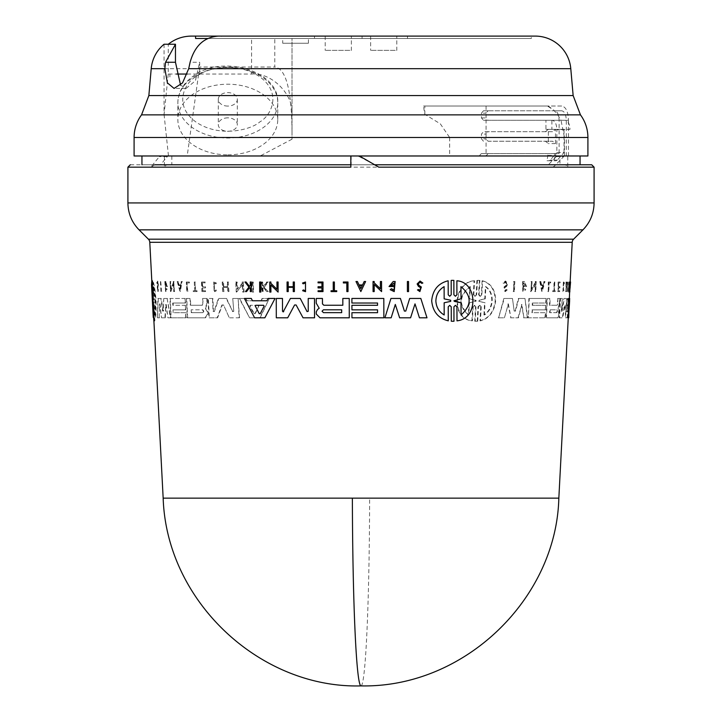 <?xml version="1.0" encoding="UTF-8"?>
<svg xmlns="http://www.w3.org/2000/svg" width="722" height="722" viewBox="0 0 722 722"><rect width="100%" height="100%" fill="white"/><g stroke="black" fill="none" stroke-linecap="round" stroke-linejoin="round"><path stroke-width="0.54" stroke-dasharray="3.61 2.71" d="M558.837 498.135L163.163 498.135M587.907 155.979L559.947 155.979L559.947 164.778L141.945 164.778L374.646 164.778L358.121 155.979M378.761 167.152L374.51 164.778M134.093 137.487L449.644 137.487L440.33 123.85L424.861 114.32A38.058 11.092 -90 0 1 423.552 106.026L561.689 106.026C565.895 106.856 568.16 111.612 568.467 120.294L561.021 120.294L557.718 114.861L553.801 110.168L547.42 106.026L423.552 106.026M168.262 74.05L164.065 114.491L164.065 44.25L168.262 44.25L168.262 74.05L176.457 74.05M191.51 36.1L531.302 36.1L531.302 38.483L195.572 38.483M569.703 282.004L569.225 291.58M448.218 294.775L449.734 296.255L451.241 294.775L451.205 280.38L452.513 280.335M453.912 294.784L455.429 296.255L456.927 294.784L456.891 280.786M456.999 320.83L456.963 306.832L455.447 305.352L453.948 306.832M452.622 321.281L451.313 321.236L451.277 306.832L449.752 305.352L448.245 306.832M448.281 320.83C438.344 318.402 432.821 311.733 431.711 300.803C432.74 289.937 438.227 283.268 448.182 280.786M260.795 292.076L259.694 292.076L259.667 282.004M408.571 291.58L407.434 291.58L407.388 281.508M343.365 282.952L343.338 282.004M347.986 291.58L346.858 291.58L346.813 282.952M336.741 291.58L331.082 291.58L331.064 290.776M333.266 290.776L333.221 282.004M303.132 283.836L302.527 283.06L305.505 282.004M305.523 291.67L302.653 290.704L303.24 289.919M305.496 290.686L305.478 282.997M249.487 286.417L250.308 285.398L250.272 282.004M251.157 291.58L250.326 291.58L250.29 287.888M246.554 291.58L245.507 291.58L248.982 287.103L244.975 282.004M421.81 283.367L420.051 282.14M419.879 291.58L417.478 289.928L418.543 289.504L419.879 290.388L420.664 287.798L418.453 286.345L417.145 283.945L420.069 281.048M321.976 286.742L321.967 282.853M318.05 282.853L318.05 282.004M323.014 291.58L318.095 291.58L318.068 290.776M321.985 290.776L321.958 287.916M318.086 287.916L318.059 286.742M294.395 291.58L293.276 291.58L293.258 287.311M288.204 291.58L287.112 291.58L287.067 282.004M293.258 286.742L293.249 282.004L294.368 282.004M362.588 284.946L364.222 281.508L365.639 281.508M360.838 291.571L356 281.508L357.408 281.508M380.44 288.809L380.395 281.508M381.586 291.58L374.186 284.504M374.204 291.58L373.093 291.58L373.048 281.508M276.986 289.296L276.95 282.004M278.114 292.076L270.876 284.991M270.921 292.076L269.811 292.076L269.766 282.004M393.102 286.517L389.068 286.517L393.228 281.508L395.16 281.508M394.221 291.616L390.205 289.702L391.423 288.728M394.212 290.063L394.176 282.979M390.782 285.515L393.102 285.515M266.941 300.767L268.142 298.457L262.068 298.457L260.949 300.767L246.771 300.767L245.534 298.457L239.244 298.457L249.586 317.806L259.658 317.806L269.333 298.457L262.068 298.457M264.875 317.806L254.64 317.806L244.433 298.457L239.677 298.457L249.586 317.806M377.561 305.307L377.561 303.032M351.903 303.032L351.894 298.457M383.878 317.806L351.957 317.806L351.93 312.698M377.579 312.698L377.552 309.855M351.939 309.855L351.912 305.307M349.295 317.806L320.026 317.806L316.281 314.043L316.281 311.841L317.554 309.503L319.241 308.267L316.263 303.195L316.236 298.457M342.869 305.244L342.833 298.457M427 317.806L419.464 317.806L415.024 303.899M410.592 317.806L399.645 317.806L395.313 304.44M391.18 317.806L384.943 317.806L390.936 298.457M404.41 311.083L405.782 311.083L409.672 298.457M307.067 311.597L308.276 311.29L308.222 298.457M314.566 317.806L303.078 317.806L296.128 304.982L294.603 304.982L296.128 304.982M287.735 317.806L276.318 317.806L276.255 298.457M283.168 311.94L290.406 298.457M568.268 317.806L568.728 298.457L569.351 298.457L569.577 300.767L569.098 300.767L569.279 298.457L568.277 298.457L568.088 317.806M568.765 298.457L569.098 300.767M569.64 291.58L570.136 282.004M202.422 305.244L190.689 305.244L190.382 298.457L186.79 298.457L187.639 317.806L205.526 317.806L207.909 314.043L207.819 311.841L205.626 308.267L207.422 303.195L206.997 302.951L205.219 308.267L207.404 311.841L207.503 314.043L205.12 317.806L187.242 317.806L186.384 298.457L189.985 298.457L190.283 305.244L202.016 305.244L202.846 303.89L202.016 305.244M156.936 283.367L157.721 282.14L158.262 283.945L157.712 285.425L157.297 282.14L156.674 283.024L157.252 281.048L158.127 283.945L157.423 287.798L157.739 290.388L158.452 289.504L158.163 290.388L157.847 287.798L158.542 283.945L157.676 281.048L156.674 283.024M153.723 317.59L153.362 305.352L154.454 321.236L153.786 305.352L154.707 320.83C155.799 318.402 156.259 311.733 156.096 300.803C155.23 289.937 154.102 283.268 152.712 280.786L153.335 296.255L152.405 280.38L151.737 280.38L152.468 294.784L152.902 296.255L152.956 294.775M154.012 306.841L154.246 320.83C155.356 318.402 155.826 311.733 155.663 300.803C154.797 289.946 153.669 283.268 152.261 280.786M153.533 306.832L152.902 305.352L153.353 306.832M556.752 305.244L549.451 305.244L549.767 298.457L546.96 298.457L546.067 317.806L557.447 317.806L558.801 314.043L558.142 308.267L559.324 302.951L558.566 308.267L559.234 314.043L557.871 317.806L546.491 317.806L547.384 298.457L550.182 298.457L549.875 305.244L557.176 305.244L557.7 303.89L557.176 305.244M504.272 283.367L505.201 282.14L506.483 283.945L506.275 285.425L506.925 283.945L505.644 282.14L504.272 283.367L503.487 283.024L505.698 281.048L507.747 283.945L506.663 286.345L504.931 287.798L505.409 290.388L506.447 289.504L504.958 290.388L504.488 287.798L506.221 286.345L507.304 283.945L505.256 281.048L503.487 283.024M480.013 320.83C488.857 318.402 493.92 311.733 495.193 300.803C495.03 289.937 490.671 283.268 482.106 280.786L482.585 280.786L481.854 294.775L479.931 296.255L478.623 294.775L479.381 280.38L479.859 280.38L477.404 280.38L476.646 294.784L474.67 296.255L473.325 294.784L474.074 280.786L474.562 280.786C453.976 282.076 450.862 318.7 472.423 320.83L473.172 306.832L472.684 306.832L474.192 305.352L475.527 306.832L474.76 321.236L477.711 321.236L478.469 306.832L477.991 306.832L479.453 305.352L480.744 306.832L480.013 320.83L480.491 320.83C489.326 318.402 494.371 311.733 495.653 300.803C495.491 289.946 491.131 283.268 482.585 280.786M475.527 306.832L474.67 305.352L473.172 306.832M154.409 314.963L154.923 300.803L153.019 286.652L153.615 298.854L152.992 300.235L153.813 302.762L154.409 314.963L153.813 302.762M152.947 311.805L151.828 290.506M153.127 294.775L152.883 296.255L152.279 294.784L151.566 280.786M152.279 294.784L152.441 296.255L152.468 294.784M152.676 294.775L151.737 280.38L152.198 280.38L152.929 294.784M153.56 306.832L153.335 305.352L153.732 306.832M153.073 306.832L153.804 321.236L153.281 306.832M153.605 320.83L152.893 306.832M444.138 286.652L444.165 298.854L450.708 300.235L450.708 301.372L444.174 302.762L444.183 314.963M202.999 312.644L203.46 311.218L202.467 309.801L191.168 309.801L202.873 309.801L203.866 311.218L202.999 312.644L191.691 312.644L191.565 309.801M258.359 306.173L257.79 305.289L250.155 305.289L249.704 306.173L253.837 313.646L254.857 313.646L258.819 306.173L255.299 313.646L254.279 313.646L250.146 306.173L250.597 305.289L258.25 305.289L258.819 306.173M152.703 300.226L153.226 300.803L152.757 301.39M153.615 298.854L153.47 286.652L155.356 300.803L154.86 314.963M556.536 312.644L557.501 311.218L557.095 309.801L549.731 309.801L556.671 309.801L557.077 311.218L556.536 312.644L549.604 312.644L549.731 309.801M568.882 305.893L568.458 313.646L568.882 305.893M470.338 286.652C459.057 295.794 458.542 305.235 468.804 314.963L469.462 302.807L476.321 300.803L469.679 298.8L470.338 286.652L469.841 286.652L469.183 298.8L469.679 298.8M475.843 300.226L475.302 301.39L475.789 301.39M485.238 298.854L484.769 298.854L485.401 286.652C489.742 289.748 491.863 294.468 491.763 300.803C491.204 307.184 488.595 311.904 483.939 314.963L484.408 314.963C489.056 311.922 491.655 307.202 492.223 300.803C492.332 294.486 490.211 289.766 485.87 286.652L485.238 298.854L479.318 300.235L479.264 301.372L485.04 302.762L484.408 314.963M152.532 302.807L153.001 302.807L153.624 314.963L152.171 286.652L152.793 298.8L152.324 298.8M153.163 300.226L152.793 298.8M153.001 302.807L153.217 301.39M566.292 155.979L566.292 120.294C566.057 114.518 564.532 111.35 561.689 110.782L554.532 110.782C557.357 111.332 558.882 114.509 559.108 120.294L559.108 153.596L555.714 153.596L555.714 155.979L580.055 155.979L141.945 155.979L479.273 155.979L481.267 153.596L555.94 153.596L556.87 152.495L556.87 129.816L569.992 129.337C569.649 123.805 568.052 120.791 565.227 120.294L552.122 120.294C555.047 120.863 556.626 124.031 556.87 129.816M564.469 155.979L564.469 137.487L561.021 120.294M218.27 36.1L221.501 36.1L221.501 38.483L531.302 38.483M227.809 154.851A49.944 35.315 0 0 0 277.753 119.536A49.944 35.315 0 0 0 227.809 84.212A49.944 35.315 0 0 0 177.856 119.536A49.944 35.315 0 0 0 227.809 154.851M362.065 36.1L362.065 38.483L314.503 38.483L314.503 36.1L407.497 36.1L359.935 36.1L359.935 38.483L407.497 38.483L359.935 38.483M407.497 36.1L407.497 38.483M282.717 43.239L308.411 43.239L282.717 43.239L282.717 38.483L308.411 38.483L282.717 38.483M308.411 43.239L308.411 38.483M396.793 36.1L370.639 36.1L396.793 36.1L396.793 50.369L370.639 50.369L396.793 50.369M370.639 36.1L370.639 50.369M351.361 36.1L325.207 36.1L351.361 36.1L351.361 50.369L325.207 50.369L351.361 50.369M325.207 36.1L325.207 50.369M227.809 117.848A9.512 6.724 0 0 0 218.288 124.581A9.512 6.724 0 0 0 227.809 131.305A9.512 6.724 0 0 0 237.321 124.581A9.512 6.724 0 0 0 227.809 117.848M227.809 106.08A9.512 6.724 180 0 1 218.288 99.356A9.512 6.724 180 0 1 227.809 92.624A9.512 6.724 180 0 1 237.321 99.356A9.512 6.724 180 0 1 227.809 106.08M314.503 38.483L362.065 38.483M187.169 74.05L251.59 74.05L251.59 38.483L292.022 38.483L292.022 139.184L292.022 38.483L274.784 38.483L274.784 67.029L199.768 67.029A2001.194 1583.427 115 0 0 198.667 73.644L199.678 74.727L199.678 62.263L190.103 62.263M251.59 74.05C271.598 72.245 293.836 94.483 292.022 114.491M199.768 67.029L199.678 74.727M221.501 38.483L274.784 38.483M251.59 38.483L207.774 38.483M292.022 131.377C291.634 89.934 285.885 68.482 274.784 67.029M164.065 114.491L168.479 155.979L187.197 155.979L198.667 73.644M292.022 139.184L260.2 155.979L160.591 155.979L159.381 156.611L150.844 167.152L154.788 164.778L160.528 164.778L167.269 156.611L168.479 155.979L479.273 155.979M187.197 155.979L260.2 155.979M180.581 85.16L186.105 88.427L195.391 80.792L199.678 62.263M552.122 120.294L483.451 120.294L481.457 117.921L481.457 113.164L483.451 110.782L488.072 110.782L486.077 113.164L486.077 117.921L488.072 120.294L545.94 120.294L545.94 129.337L569.992 129.337M483.451 141.232L481.457 138.85L481.457 134.093L483.451 131.711L488.072 131.711L486.077 134.093L486.077 138.85L488.072 141.232L552.547 141.232L555.48 143.606L555.48 129.337L552.547 131.711L545.399 131.711L548.341 129.337L548.341 143.606L545.399 141.232L488.072 141.232M483.451 120.294L488.072 120.294M561.689 106.026L547.42 106.026M545.399 131.711L483.451 131.711M545.94 120.294L551.897 120.294L551.897 129.337M551.897 120.294L565.227 120.294M559.108 153.596L555.94 153.596L550.209 160.094L548.937 160.735L556.084 160.735L547.041 160.735L547.827 155.392L547.068 153.596M548.937 160.735L547.041 160.735M556.084 160.735L557.357 160.094L550.209 160.094M552.547 131.711L488.072 131.711M561.689 110.782L488.072 110.782M483.451 110.782L554.532 110.782M556.87 152.495L564.026 152.495L557.357 160.094M564.026 129.816L564.026 152.495M545.399 141.232L552.547 141.232M545.94 129.337L564.026 129.337M554.18 160.735L554.965 155.392L554.207 153.596M424.861 114.32L424.861 106.026M568.467 155.979L568.467 120.294M488.072 153.596L486.077 155.979L486.077 138.85L481.457 138.85M449.644 137.487L449.644 155.979M555.714 155.979L567.754 155.979L567.754 167.152L565.642 164.778M160.591 155.979L134.093 155.979M481.267 153.596L555.714 153.596M559.947 155.979L567.754 155.979M559.947 164.778L548.341 164.778L556.915 155.979M564.288 155.979L553.395 167.152L553.702 164.778L548.341 164.778M351.217 155.979L351.217 164.778L374.131 164.778M171.836 155.979L171.836 164.778L160.528 164.778M171.836 164.778L553.702 164.778M130.285 164.778L154.788 164.778M350.829 167.152L350.937 164.778M164.417 155.979L164.417 167.152L166.421 164.778M483.939 314.963L484.57 302.762L485.04 302.762M479.264 301.372L484.57 302.762M478.785 301.372L479.318 300.235M484.769 298.854L478.839 300.235M475.365 300.226L469.183 298.8M469.462 302.807L475.302 301.39M468.966 302.807L468.307 314.963C458.028 305.325 458.542 295.894 469.841 286.652M542.782 285.533L541.906 288.629L541.301 285.533L543.206 285.533L541.726 285.533L542.33 288.629L543.206 285.533M568.783 305.289L569.252 305.289L568.927 313.646L568.458 313.646L568.945 313.646L569.189 309.251M153.055 301.372L154.255 302.762M153.506 301.372L152.992 300.235M154.066 298.854L153.452 300.235M153.434 312.094L152.288 290.208M180.87 285.533L180.265 288.629L179.39 285.533L180.87 285.533L178.984 285.533L179.859 288.629L180.473 285.533M255.299 313.646L253.837 313.646L255.299 313.646M461.06 314.963L461.042 314.963C471.881 305.325 471.854 295.894 460.988 286.652L460.961 286.652M360.829 288.629L362.309 285.533L359.321 285.533M259.225 313.646L260.263 313.646L264.135 306.173L263.611 305.289M341.705 312.644L341.705 309.801M485.401 286.652L485.87 286.652M468.307 314.963L468.804 314.963M568.692 309.684L569.252 305.289M550.155 309.801L550.02 312.644L556.96 312.644M153.47 286.652L153.019 286.652M151.701 286.652L152.171 286.652M153.624 314.963L153.154 314.963M257.79 305.289L258.25 305.289M191.168 309.801L191.285 312.644L202.593 312.644M514.064 281.508L513.577 291.58L514.38 291.58L514.858 281.508L513.631 281.508L513.577 291.58M480.744 306.841L481.222 306.841L480.491 320.83M481.222 306.832L479.931 305.352L478.469 306.832M476.006 306.832L475.238 321.236M473.325 294.784L473.812 294.784L474.562 280.786M473.812 294.784L475.157 296.255L476.646 294.784M478.623 294.775L479.11 294.775L479.859 280.38M479.11 294.775L480.41 296.255L481.854 294.775M569.324 282.004L568.737 282.004L568.232 292.076L569.351 284.991L569.08 292.076L569.595 282.004L570.533 282.004L569.956 282.004L568.963 289.296L569.189 282.004L568.683 292.076L569.811 284.991L569.541 292.076L570.055 282.004L570.551 282.004L570.055 292.076M550.715 282.004L550.669 282.952L549.162 282.952L548.765 291.58L548.251 291.58L548.693 282.004L550.715 282.004L548.278 282.004L548.251 291.58M554.379 282.004L553.973 290.776L553.052 290.776L553.016 291.58L555.2 291.58L555.236 290.776L554.415 290.776L554.821 282.004L553.954 282.004L553.973 290.776M564.523 283.06L563.81 282.004L563.35 291.67L564.126 290.704L564.017 289.919L562.961 290.686L563.331 282.997L563.9 283.836L564.523 283.06L563.377 282.004L562.916 291.67L563.584 289.919M564.333 283.836L563.765 282.997L563.395 290.686L564.017 289.919M506.275 285.425L504.47 286.995L505.346 291.58L507.223 289.928L506.447 289.504M559.929 286.742L559.875 287.916L558.602 287.916L558.476 290.776L559.74 290.776L559.703 291.58L558.088 291.58L558.53 282.004L560.155 282.004L560.119 282.853L558.846 282.853L558.657 286.742L559.929 286.742L558.657 286.742M566.671 282.004L565.976 291.58L566.409 287.311L567.375 287.311L567.366 291.58L567.835 282.004L567.402 286.742L566.436 286.742L566.436 282.004M540.2 281.508L542.186 291.571L545.011 281.508L544.334 281.508L543.368 284.946L541.608 284.946L540.931 281.508L539.776 281.508L541.771 291.571L545.011 281.508M535.607 281.508L535.543 282.825L531.735 288.809L532.078 281.508L531.41 281.508L530.941 291.58L535.471 284.504L535.137 291.58L535.76 291.58L536.229 281.508L535.183 281.508L535.543 282.825M526.672 286.517L524.298 281.508L523.062 281.508L523.197 291.616L525.824 289.702L524.668 288.728L522.845 290.063L523.179 282.979L525.652 285.515L524.199 285.515L524.145 286.517L526.672 286.517L524.298 281.508M525.652 285.515L523.612 282.979L523.279 290.054L525.102 288.728M532.294 312.698L532.421 309.855L545.642 309.855L545.85 305.307L532.637 305.307L532.746 303.032L545.958 303.032L546.166 298.457L529.298 298.457L528.387 317.806L545.272 317.806L545.507 312.698L531.861 312.698L532.421 309.855M559.324 302.951L559.965 298.457L557.953 298.457L557.7 303.89M559.965 298.457L559.749 302.951M518.82 298.457L515.562 311.083L514.181 311.083L512.467 298.457L504.29 298.457L498.604 317.806L504.425 317.806L508.369 303.872L510.932 317.806L518.459 317.806L521.898 304.44L523.928 317.806L527.755 317.806L524.957 298.457L518.387 298.457L515.12 311.083L514.181 311.083L512.467 298.457M514.615 311.083L515.562 311.083L514.615 311.083M567.772 298.457L567.14 311.299L566.499 311.597L566.436 298.457L564.333 298.457L562.005 311.597L561.265 311.29L562.303 298.457L560.498 298.457L559.586 317.806L562.745 317.806L564.965 304.982L565.543 317.806L567.627 317.806L568.593 298.457L567.321 298.457L566.499 311.597L566.436 298.457M561.869 298.457L560.064 298.457L559.153 317.806L562.312 317.806L564.532 304.982L565.29 304.982L565.985 317.806M565.994 298.457L563.9 298.457L561.572 311.597L562.303 298.457M253.269 292.076L252.772 282.004L251.698 282.004L252.195 292.076L253.72 292.076L253.223 282.004L251.698 282.004M160.41 281.508L160.871 291.58M188.938 282.004L188.983 282.952L187.016 282.952L187.395 291.58L186.754 291.58L186.33 282.004L189.345 282.004L186.736 282.004L186.754 291.58M194.263 282.004L194.651 290.776L193.225 290.776L193.261 291.58L196.736 291.58L196.7 290.776L195.346 290.776L194.958 282.004L194.263 282.004L194.651 290.776M215.977 283.06L213.712 282.004L214.145 291.67L216.239 290.704L216.176 289.919L214.515 290.686L214.172 282.997L215.553 283.836L216.392 283.06L214.127 282.004L214.56 291.67L216.654 290.704L216.176 289.919M215.553 283.836L213.757 282.997L214.1 290.686L215.761 289.919M267.826 282.004L263.873 287.103L267.799 291.58L266.671 291.58L263.449 287.888L262.519 287.888L262.709 291.58L261.842 291.58L261.364 282.004L262.221 282.004L262.393 285.398L263.286 286.435L266.671 282.004L268.295 282.004L266.671 282.004M157.712 285.425L157.225 286.995L157.793 291.58L158.028 289.504M205.003 286.742L205.057 287.916L202.44 287.916L202.566 290.776L205.183 290.776L205.219 291.58L201.916 291.58L201.492 282.004L204.795 282.004L204.831 282.853L202.214 282.853L202.386 286.742L205.409 286.742L202.386 286.742M223.107 282.004L222.214 282.004L222.656 291.58L223.54 291.58L223.351 287.311L227.43 287.311L227.629 291.58L228.549 291.58L228.107 282.004L227.177 282.004L227.403 286.742L223.324 286.742L223.522 282.004L222.214 282.004M177.179 281.508L179.995 291.571L182.007 281.508L181.276 281.508L180.59 284.946L178.821 284.946L177.865 281.508L177.179 281.508L180.392 291.571L182.007 281.508M173.217 281.508L173.271 282.825L170.852 288.809L170.527 281.508L170.049 281.508L170.5 291.58L173.352 284.504L173.659 291.58L174.164 291.58L173.722 281.508L173.217 281.508L173.271 282.825M242.168 282.004L242.231 283.313L237.069 289.296L236.726 282.004L235.751 282.004L236.22 292.076L242.312 284.991L242.655 292.076L243.666 292.076L243.179 282.004L242.168 282.004L242.231 283.313M167.278 286.517L165.5 281.508L164.796 281.508L165.6 291.616L166.999 289.702L166.493 288.728L165.943 290.063L165.618 282.979L166.99 285.515L165.726 285.515L165.771 286.517L167.694 286.517L165.5 281.508M166.583 285.515L165.212 282.979L165.528 290.054L166.493 288.728M173.145 312.698L173.018 309.855L185.437 309.855L185.238 305.307L172.82 305.307L172.72 303.032L185.139 303.032L184.94 298.457L169.887 298.457L170.753 317.806L185.789 317.806L185.563 312.698L173.145 312.698L173.018 309.855M207.404 302.951L207.205 298.457L202.602 298.457L202.846 303.89M206.799 298.457L206.997 302.951M163.75 298.457L163.055 311.083L161.277 298.457L157.883 298.457L157.414 317.806L159.138 317.806L159.616 303.872L161.502 317.806L164.914 317.806L165.789 304.44L167.919 317.806L170.329 317.806L167.116 298.457L163.75 298.457L163.461 311.083L162.621 311.083L160.862 298.457M232.746 298.457L233.775 311.299L232.773 311.597L226.582 298.457L218.405 298.457L213.947 311.597L213.468 311.29L212.891 298.457L208.008 298.457L208.875 317.806L217.205 317.806L221.925 304.982L223.54 304.982L229.298 317.806L239.072 317.806L238.152 298.457L232.746 298.457L233.775 311.299L232.773 311.597L226.157 298.457M212.891 298.457L208.414 298.457L209.281 317.806L217.62 317.806L222.349 304.982L223.54 304.982L229.298 317.806M223.125 304.982L221.925 304.982L223.125 304.982M226.582 298.457L218.82 298.457L214.362 311.597L213.053 311.29L212.476 298.457M213.053 311.29L213.947 311.597L213.053 311.29M232.349 311.597L233.35 311.299L232.349 311.597M513.143 291.58L514.38 291.58M513.938 291.58L514.858 281.508M514.425 281.508L513.631 281.508M474.074 280.786C453.461 282.067 450.329 318.709 471.926 320.83L472.423 320.83M471.926 320.83L472.684 306.832M474.76 321.236L477.711 321.236M477.233 321.236L477.991 306.832M482.106 280.786L481.375 294.775M479.381 280.38L477.404 280.38M476.926 280.38L476.159 294.784M570.082 282.004L569.559 292.076L570.028 292.076M570.109 282.004L569.613 292.076M547.827 291.58L548.765 291.58M548.341 291.58L549.162 282.952M548.747 282.952L550.669 282.952M550.254 282.952L550.29 282.004M553.052 290.776L553.016 291.58M552.592 291.58L555.2 291.58M554.776 291.58L555.236 290.776M553.991 290.776L554.821 282.004M553.548 290.776L552.628 290.776M563.9 283.836L564.081 283.06M569.297 291.58L570.019 291.58M569.784 282.004L570.281 282.004M569.748 286.435L570.236 286.435M505.824 285.425L504.019 286.995L504.904 291.58L507.223 289.928M506.781 289.928L506.005 289.504M503.035 283.024L503.83 283.367M560.119 282.853L560.155 282.004M559.731 282.004L558.53 282.004M558.106 282.004L558.088 291.58M557.655 291.58L559.703 291.58M559.279 291.58L559.74 290.776M559.315 290.776L558.476 290.776M558.043 290.776L558.602 287.916M558.178 287.916L559.875 287.916M559.451 287.916L559.505 286.742M558.232 286.742L558.846 282.853M558.413 282.853L559.685 282.853M567.375 287.311L567.167 291.58M566.725 291.58L567.366 291.58M566.923 291.58L567.835 282.004M567.194 282.004L567.402 286.742M566.96 286.742L566.436 286.742M566.003 286.742L566.228 282.004M565.994 282.004L565.976 291.58M565.534 291.58L566.201 291.58M565.768 291.58L566.409 287.311M565.976 287.311L566.932 287.311M543.91 281.508L543.368 284.946M542.944 284.946L541.608 284.946M541.193 284.946L540.931 281.508M540.507 281.508L539.776 281.508M531.41 281.508L530.941 291.58M530.508 291.58L535.471 284.504M535.047 284.504L535.137 291.58M534.713 291.58L535.76 291.58M535.336 291.58L536.229 281.508M535.805 281.508L535.183 281.508M535.119 282.825L531.735 288.809M531.311 288.809L532.078 281.508M531.654 281.508L530.986 281.508M568.737 282.004L569.189 282.004M568.232 292.076L568.683 292.076M569.351 284.991L569.811 284.991M568.99 292.076L569.45 292.076M569.08 292.076L569.541 292.076M569.505 282.004L569.893 283.313M569.432 283.313L568.963 289.296M568.512 289.296L568.873 282.004M525.824 289.702L524.668 288.728M525.219 285.515L524.199 285.515M523.766 285.515L524.145 286.517M523.721 286.517L526.239 286.517M523.865 281.508L523.062 281.508M522.629 281.508L522.773 291.616L525.39 289.702M568.728 298.457L568.277 298.457M569.18 298.457L569.658 298.457M568.846 300.767L568.882 298.457M532.746 303.032L545.958 303.032M545.534 303.032L546.166 298.457M545.742 298.457L529.298 298.457M528.865 298.457L528.387 317.806M527.962 317.806L545.272 317.806M544.848 317.806L545.507 312.698M545.083 312.698L531.861 312.698M531.997 309.855L545.642 309.855M545.218 309.855L545.85 305.307M545.426 305.307L532.637 305.307M532.213 305.307L532.313 303.032M557.953 298.457L557.276 303.89M559.532 298.457L557.528 298.457M504.425 317.806L508.369 303.872M507.927 303.872L510.932 317.806M510.49 317.806L518.459 317.806M518.026 317.806L521.898 304.44M521.464 304.44L523.928 317.806M523.495 317.806L527.755 317.806M527.331 317.806L524.957 298.457M524.524 298.457L518.387 298.457M512.024 298.457L504.29 298.457M503.848 298.457L498.604 317.806M498.153 317.806L503.983 317.806M565.543 317.806L567.627 317.806M567.176 317.806L568.593 298.457M568.142 298.457L567.321 298.457M152.748 294.784L151.8 280.786M152.035 280.786L151.999 284.703M154.707 320.83L154.246 320.83M152.712 280.786L153.407 294.775M252.772 282.004L253.223 282.004M252.149 282.004L252.195 292.076M252.646 292.076L253.72 292.076M161.629 291.58L160.753 281.508M187.801 291.58L187.016 282.952M187.422 282.952L188.983 282.952M189.39 282.952L189.345 282.004M193.225 290.776L193.261 291.58M193.667 291.58L196.736 291.58M197.142 291.58L196.7 290.776M197.106 290.776L195.346 290.776M195.743 290.776L194.958 282.004M195.355 282.004L194.669 282.004M195.057 290.776L193.631 290.776M215.968 283.836L216.392 283.06M262.393 285.398L262.853 285.398L262.682 282.004L262.221 282.004M262.682 282.004L261.364 282.004M261.824 282.004L262.303 291.58L261.842 291.58M263.169 291.58L262.979 287.888L262.519 287.888M262.979 287.888L263.449 287.888M263.909 287.888L266.671 291.58M267.14 291.58L267.799 291.58M268.268 291.58L263.873 287.103M264.333 287.103L268.295 282.004M267.14 282.004L263.286 286.435M263.756 286.435L262.853 285.398M158.136 285.425L157.649 286.995L158.217 291.58L158.317 289.928M204.831 282.853L204.795 282.004M205.201 282.004L201.492 282.004M201.898 282.004L201.916 291.58M202.322 291.58L205.219 291.58M205.626 291.58L205.183 290.776M205.59 290.776L202.566 290.776M202.972 290.776L202.44 287.916M202.846 287.916L205.057 287.916M205.463 287.916L205.409 286.742M202.792 286.742L202.214 282.853M202.62 282.853L205.238 282.853M227.43 287.311L227.629 291.58M228.044 291.58L228.549 291.58M228.973 291.58L228.107 282.004M228.522 282.004L227.177 282.004M227.601 282.004L227.403 286.742M227.827 286.742L223.324 286.742M223.739 286.742L223.522 282.004M222.629 282.004L222.656 291.58M223.071 291.58L223.54 291.58M223.964 291.58L223.351 287.311M223.766 287.311L227.845 287.311M182.413 281.508L181.276 281.508M181.682 281.508L180.59 284.946M180.987 284.946L178.821 284.946M179.227 284.946L177.865 281.508M178.271 281.508L177.585 281.508M170.049 281.508L170.5 291.58M170.906 291.58L173.352 284.504M173.749 284.504L173.659 291.58M174.571 291.58L173.722 281.508M174.128 281.508L173.623 281.508M173.677 282.825L170.852 288.809M171.258 288.809L170.527 281.508M170.934 281.508L170.455 281.508M236.726 282.004L235.751 282.004M236.175 282.004L236.22 292.076M236.654 292.076L242.312 284.991M242.754 284.991L242.655 292.076M243.088 292.076L243.666 292.076M244.108 292.076L243.179 282.004M243.621 282.004L242.61 282.004M242.673 283.313L237.069 289.296M237.502 289.296L237.159 282.004M166.999 289.702L166.899 288.728M166.99 285.515L165.726 285.515M166.141 285.515L165.771 286.517M166.186 286.517L167.694 286.517M165.907 281.508L164.796 281.508M165.212 281.508L166.015 291.616L167.405 289.702M250.038 317.806L259.658 317.806M260.119 317.806L269.333 298.457M262.528 298.457L260.949 300.767M261.409 300.767L246.771 300.767M247.213 300.767L245.534 298.457M172.72 303.032L185.139 303.032M185.545 303.032L184.94 298.457M185.337 298.457L169.887 298.457M170.293 298.457L171.159 317.806L170.329 317.806M171.159 317.806L185.789 317.806M186.195 317.806L185.563 312.698M185.969 312.698L173.551 312.698M173.424 309.855L185.437 309.855M185.843 309.855L185.238 305.307M185.644 305.307L172.82 305.307M173.226 305.307L173.127 303.032M202.602 298.457L203.252 303.89M207.205 298.457L203.008 298.457M159.138 317.806L159.616 303.872M160.04 303.872L161.502 317.806M161.918 317.806L164.914 317.806M165.329 317.806L165.789 304.44M166.195 304.44L167.919 317.806M168.325 317.806L170.735 317.806L167.116 298.457M167.522 298.457L164.165 298.457M161.277 298.457L157.883 298.457M158.308 298.457L157.414 317.806M157.847 317.806L159.562 317.806M229.722 317.806L239.072 317.806M239.505 317.806L238.152 298.457M238.585 298.457L233.179 298.457M169.896 77.01L169.914 74.158M361 685.9A198.108 8.637 90 0 0 369.628 498.135M139.057 229.849L582.943 229.849M127.911 202.936L594.089 202.936M141.548 114.861L425.872 114.861M151.214 68.671L570.786 68.671M195.852 76.758C203.911 69.24 235.67 60.341 259.758 76.758C282.979 93.788 270.389 116.242 259.758 121.946C251.698 129.464 219.939 138.362 195.852 121.946C172.63 104.916 185.22 82.461 195.852 76.758M227.809 67.399A49.944 35.315 180 0 1 277.753 102.714A49.944 35.315 180 0 1 263.124 127.686A49.944 35.315 180 0 1 227.809 138.037A49.944 35.315 180 0 1 177.856 102.714A49.944 35.315 180 0 1 192.485 77.741A49.944 35.315 180 0 1 227.809 67.399M148.398 239.19L573.602 239.19M149.788 242.303L572.212 242.303M568.864 306.173L569.342 306.173M564.469 137.487L587.907 137.487M148.858 95.548L573.142 95.548M481.457 117.921L486.077 117.921L486.077 134.093L481.457 134.093M486.077 106.026L486.077 113.164L481.457 113.164M548.26 106.026L553.801 110.168M557.718 114.861L580.452 114.861M547.827 155.392L554.965 155.392M566.292 120.294L559.108 120.294M555.741 156.611L563.106 156.611M359.989 156.611L360.513 156.611M167.269 156.611L159.381 156.611M567.754 167.152L594.089 167.152M127.911 167.152L150.844 167.152M164.417 167.152L553.395 167.152M568.719 306.173L569.189 306.173M504.019 286.995L504.47 286.995M277.753 119.536L277.753 102.714C279.324 70.449 221.636 54.042 193.108 76.234C183.253 83.328 178.172 92.154 177.856 102.714L177.856 119.536M153.362 305.352L152.902 305.352M474.192 305.352L474.67 305.352M218.288 99.356L218.288 124.581M237.321 99.356L237.321 124.581M186.105 88.427L174.065 88.427M555.48 129.337L548.341 129.337M555.48 143.606L548.341 143.606M568.449 313.962L568.918 313.962M474.67 296.255L475.157 296.255M476.006 321.281L476.484 321.281M479.453 305.352L479.931 305.352M479.931 296.255L480.41 296.255M478.172 280.335L478.65 280.335M504.958 290.388L505.409 290.388M566.562 311.94L567.014 311.94M153.335 296.255L152.441 296.255M153.786 305.352L153.335 305.352M152.297 280.335L151.837 280.335"/><path stroke-width="1.08" d="M352.372 498.135A198.108 8.637 90 0 0 361 685.9C260.822 688.689 166.538 602.103 163.163 498.135L558.837 498.135L568.268 317.806L568.765 298.457L569.658 298.457L569.577 300.767M580.055 155.979L580.055 164.778L591.489 164.778L374.51 164.778M359.935 36.1L535.246 36.1A35.676 35.676 0 0 1 570.786 68.671L573.142 95.548L580.452 114.861A38.058 38.058 0 0 1 587.907 137.487L134.093 137.487A38.058 38.058 0 0 1 141.548 114.861L148.858 95.548L151.214 68.671A35.676 35.676 0 0 1 164.065 44.25L175.464 44.25L165.546 62.263L175.464 62.263L175.464 44.25M168.262 44.25C175.076 38.88 182.828 36.163 191.51 36.1L314.503 36.1M535.246 36.1L218.27 36.1C204.1 37.12 194.705 45.838 190.103 62.263L188.695 68.671L182.549 82.904L174.065 88.427L167.396 82.895L164.86 68.671L165.546 62.263M569.721 291.58L569.225 291.58L569.703 282.004L570.199 282.004L569.721 291.58L570.579 282.004L569.613 292.076M448.191 294.775L449.707 296.255L451.223 294.775L451.187 280.38L452.513 280.335L453.876 280.38L453.885 294.784L455.401 296.255L456.909 294.784L456.873 280.786C477.693 282.067 478.749 318.709 456.999 320.83L456.936 306.832L455.429 305.352L453.921 306.832L453.957 321.236L451.286 321.236L451.25 306.832L449.734 305.352L448.218 306.832L448.281 320.83C438.326 318.402 432.803 311.733 431.684 300.803C432.713 289.946 438.2 283.268 448.154 280.786L448.218 294.775L448.154 280.786M453.921 306.832L453.985 321.236L452.64 321.281M259.667 282.004L260.75 282.004L260.777 292.076L259.676 292.076L259.649 282.004L260.768 282.004L260.777 292.076M407.407 281.508L408.526 281.508L408.553 291.58L407.407 291.58L407.388 281.508L408.544 281.508L408.553 291.58M348.013 291.58L347.986 282.004L343.338 282.004L347.968 282.004L347.986 291.58L346.84 291.58L346.813 282.952L343.365 282.952L346.813 282.952M333.248 282.004L334.358 282.004L334.394 290.776L336.723 290.776L336.741 291.58L331.064 291.58L331.064 290.776L333.248 290.776L333.221 282.004L334.358 282.004L334.376 290.776L336.723 290.776L336.723 291.58M305.46 282.997L303.132 283.836L302.5 283.06L305.478 282.004L305.523 291.67L302.635 290.704L303.222 289.919L305.523 290.686M246.076 282.004L249.505 286.435L246.058 282.004L244.975 282.004L246.058 282.004M250.299 282.004L251.103 282.004L251.157 291.58L250.299 291.58L250.29 287.888L249.424 287.888L246.536 291.58L249.406 287.888L250.29 287.888M422.857 283.024L421.783 283.367L422.839 283.024L420.051 281.048L422.839 283.024M420.042 282.14L418.255 283.945L419.04 285.425L421.332 286.995L419.879 291.58L417.451 289.928L418.543 289.504L419.852 290.388L420.646 287.798L418.435 286.345L417.126 283.945L420.051 281.048M318.068 282.004L322.969 282.004L318.05 282.004L318.05 282.853L321.94 282.853L318.077 282.853M322.996 291.58L322.996 282.004L323.014 291.58L318.077 291.58L318.068 290.776L321.958 290.776L318.068 290.776M321.958 287.916L318.086 287.916L321.958 287.916L321.958 290.776M318.086 286.742L321.949 286.742L318.059 286.742L318.068 287.916M293.24 287.311L288.222 287.311L288.231 291.58L287.085 291.58L287.067 282.004L288.186 282.004L288.195 286.742L293.24 286.742L293.231 282.004L294.35 282.004L294.395 291.58L293.249 291.58L293.24 287.311L288.195 287.311L288.204 291.58M287.067 282.004L288.204 282.004L288.213 286.742L293.24 286.742M365.612 281.508L360.838 291.571L355.982 281.508L357.39 281.508L359.06 284.946L362.588 284.946L364.204 281.508L365.612 281.508L360.838 291.571M381.586 291.58L381.559 281.508L380.395 281.508L381.541 281.508L381.568 291.58L374.186 284.504L374.204 291.58L373.066 291.58L373.048 281.508L374.177 281.508L374.204 282.825L380.44 288.809M374.204 284.504L374.204 291.58M269.784 282.004L270.867 282.004L270.876 283.313L276.986 289.296L276.95 282.004L278.069 282.004L278.087 292.076L270.876 284.991L270.921 292.076L269.793 292.076L269.766 282.004L270.867 282.004L270.894 283.313L276.968 289.296M276.968 282.004L278.087 282.004L278.087 292.076M394.203 282.979L390.782 285.515L393.075 285.515L393.102 286.517L389.05 286.517L393.21 281.508L395.142 281.508L394.221 291.616L390.178 289.702L391.405 288.728L393.264 289.928M269.802 298.457L275.028 298.457L264.875 317.806L254.613 317.806L244.406 298.457L251.265 298.457L252.474 300.767L266.914 300.767L268.115 298.457L275.028 298.457L264.857 317.806M245.976 298.457L251.292 298.457L252.492 300.767L266.914 300.767M351.912 298.457L383.815 298.457L383.878 317.806L351.939 317.806L351.93 312.698L377.561 312.698L377.552 309.855L351.939 309.855L351.912 305.307L377.543 305.307L377.543 303.032L351.93 303.032M316.254 298.457L322.445 298.457L322.481 303.89L323.835 305.244L342.842 305.244L342.833 298.457L349.231 298.457L349.277 317.806L320.008 317.806L316.263 314.043L316.254 311.841L317.527 309.503L319.214 308.267L316.245 303.195L316.236 298.457L322.445 298.457L322.454 303.89L323.808 305.244L342.842 305.244M342.851 298.457L349.249 298.457L349.277 317.806M409.672 298.457L420.827 298.457L427 317.806L419.437 317.806L415.015 303.872L410.592 317.806L399.618 317.806L395.313 304.44L391.153 317.806L384.916 317.806L390.936 298.457L400.421 298.457L404.41 311.083L405.782 311.083L409.672 298.457L420.827 298.457L426.982 317.806M395.34 304.44L391.153 317.806M390.954 298.457L400.421 298.457L404.392 311.083L405.764 311.083L404.392 311.083M283.141 311.94L290.406 298.457L300.262 298.457L307.067 311.597M308.24 298.457L314.494 298.457L314.539 317.806L303.05 317.806L296.11 304.982L294.585 304.982L287.708 317.806L276.3 317.806L276.255 298.457L282.483 298.457L282.528 311.299L283.728 311.597M290.406 298.457L300.262 298.457L307.049 311.597L308.249 311.29L308.222 298.457L314.521 298.457L314.539 317.806M296.11 304.982L294.585 304.982L287.708 317.806M569.351 298.457L569.64 291.58M570.136 282.004L572.212 242.303A4.756 4.756 0 0 1 573.602 239.19L582.943 229.849L139.057 229.849C131.783 222.349 128.065 213.378 127.911 202.936L127.911 167.152L130.285 164.778M163.163 498.135L149.788 242.303A4.756 4.756 0 0 0 148.398 239.19L139.057 229.849M421.332 286.995L419.013 285.425L418.228 283.945L420.051 282.14L421.783 283.367M448.245 306.841L448.254 320.83M361 288.231L359.321 285.533L362.282 285.533L361 288.231M357.408 281.508L359.042 284.946L362.561 284.946M153.235 317.409L151.539 284.901L153.894 320.83M151.8 280.786L151.539 284.901M323.465 312.644L322.03 311.218L323.438 309.801L322.048 311.218L323.465 312.644L341.687 312.644L323.447 312.644M263.593 305.289L255.832 305.289L263.593 305.289L264.117 306.173L260.236 313.646L259.198 313.646L255.227 305.893L259.225 313.646L260.263 313.646M454.454 301.39L453.903 300.803L461.006 302.807L454.481 301.39M444.138 286.652C438.931 289.748 436.178 294.468 435.88 300.803C436.142 294.486 438.895 289.766 444.111 286.652L444.147 298.854L450.681 300.235L450.69 301.372L444.156 302.762L444.183 314.963C438.994 311.922 436.214 307.202 435.853 300.803C436.223 307.184 439.003 311.904 444.21 314.963M568.557 317.806L569.631 300.767M127.911 167.152L350.829 167.152L350.829 155.979L358.121 155.979L360.513 156.611L378.761 167.152L594.089 167.152L594.089 202.936L127.911 202.936M141.945 155.979L141.945 164.778M580.055 164.778L374.646 164.778M134.093 137.487L134.093 155.979L350.829 155.979M587.907 137.487L587.907 155.979L357.76 155.979M531.302 36.1L221.501 36.1M207.774 38.483L195.572 38.483L195.572 36.1M176.457 74.05L187.169 74.05M175.464 62.263L180.581 85.16M350.937 164.778L154.788 164.778M460.997 298.8L453.93 300.803L461.024 298.8L460.961 286.652C471.827 295.794 471.854 305.235 461.042 314.963L461.006 302.807M461.033 302.807L461.06 314.963M460.988 286.652L461.024 298.8M359.339 285.533L360.829 288.629M255.832 305.289L255.245 305.893L255.814 305.289M341.677 309.801L323.456 309.801L341.677 309.801L341.687 312.644M260.236 313.646L259.225 313.646M568.746 317.806L569.261 298.457M456.891 280.786L456.873 280.786C477.675 282.076 478.722 318.7 456.972 320.83L456.972 320.83M452.513 280.335L453.849 280.38L453.885 294.784M343.338 282.004L343.347 282.952M331.064 290.776L333.248 290.776M305.505 282.004L305.505 291.67M303.114 283.836L305.478 282.997L305.496 290.686L303.24 289.919M244.975 282.004L248.955 287.103L245.48 291.58L246.536 291.58M249.478 286.435L250.281 285.398L250.272 282.004L251.103 282.004L251.13 291.58M421.305 286.995L419.852 291.58M321.94 282.853L321.949 286.742M294.368 282.004L294.368 291.58M373.048 281.508L374.177 281.508L374.177 282.825L380.413 288.809L380.395 281.508M270.876 284.991L270.894 292.076M393.102 285.515L393.075 286.517M390.764 285.515L394.176 282.979L394.194 290.054L391.423 288.728M395.16 281.508L394.194 291.616M351.93 312.698L377.561 312.698M377.543 303.032L351.903 303.032L351.894 298.457L383.815 298.457L383.86 317.806M351.912 305.307L377.543 305.307M377.552 309.855L351.921 309.855M415.015 303.872L410.565 317.806M276.255 298.457L282.483 298.457L282.51 311.299L283.71 311.597M569.685 287.103L570.172 287.103M568.241 317.806L568.719 317.806M580.452 114.861L141.548 114.861M570.786 68.671L188.695 68.671M572.212 242.303L149.788 242.303M573.602 239.19L148.398 239.19M573.142 95.548L148.858 95.548M164.86 68.671L151.214 68.671M558.837 498.135C556.364 598.457 464.86 687.985 361 685.9M582.943 229.849C590.217 222.349 593.935 213.378 594.089 202.936M594.089 167.152L591.715 164.778"/></g></svg>
